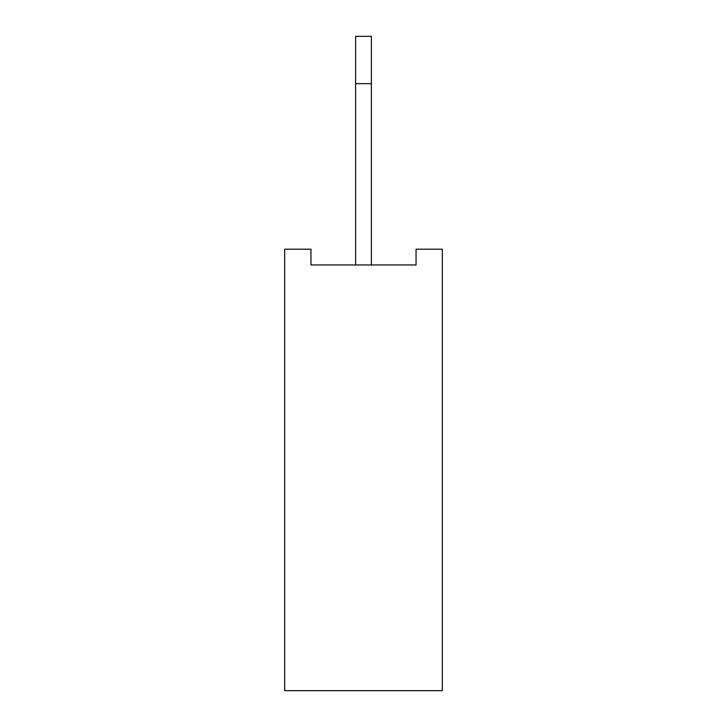 <?xml version="1.0" encoding="UTF-8"?>
<svg xmlns="http://www.w3.org/2000/svg" width="727" height="727" viewBox="0 0 727 727"><rect width="100%" height="100%" fill="white"/><g stroke="black" fill="none" stroke-linecap="round" stroke-linejoin="round"><path stroke-width="1.09" d="M442.334 249.197L442.334 690.65L284.666 690.65L284.666 249.197L310.947 249.197L310.947 264.964L416.053 264.964L416.053 249.197L442.334 249.197M355.621 264.964L355.621 36.35L371.379 36.35L371.379 264.964M355.621 83.65L371.379 83.65"/></g></svg>
